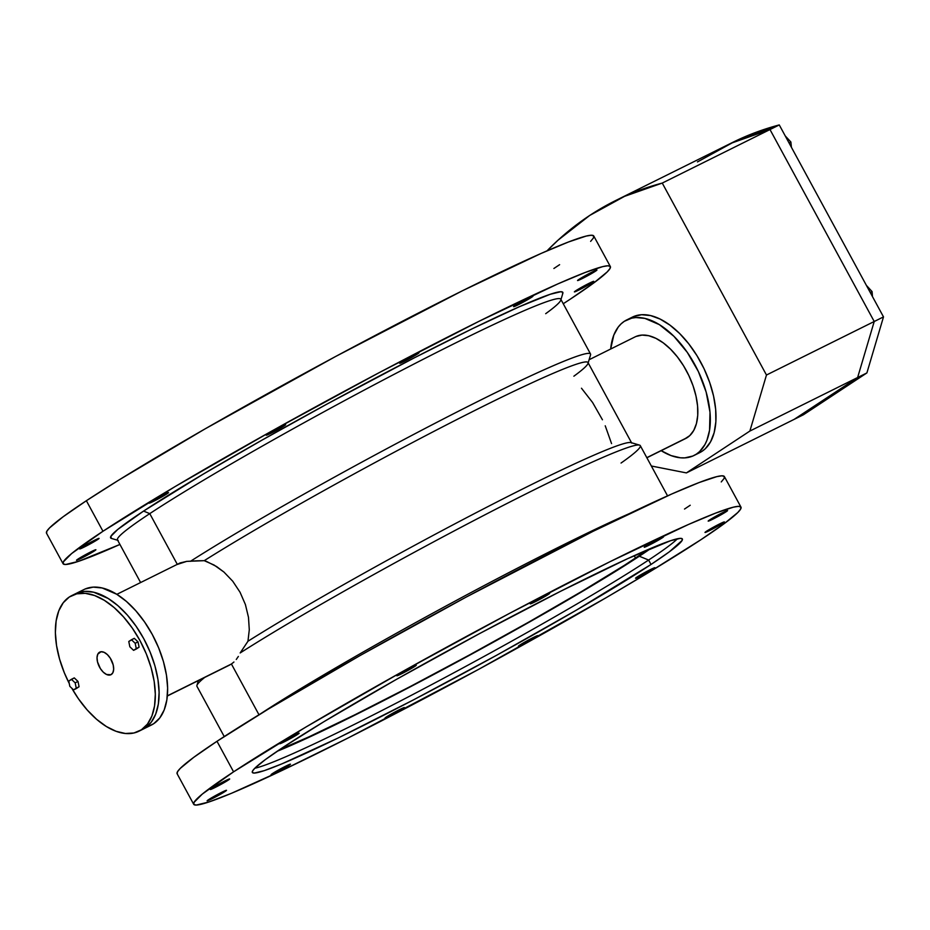 <?xml version="1.0" encoding="UTF-8"?>
<svg xmlns="http://www.w3.org/2000/svg" width="930" height="930" viewBox="0 0 930 930"><rect width="100%" height="100%" fill="white"/><g stroke="black" fill="none" stroke-linecap="round" stroke-linejoin="round"><path stroke-width="1.4" d="M562.557 293.938L562.72 292.241L560.709 291.741L550.258 294.275L519.405 306.714L472.812 328.499L414.513 357.736L327.302 403.911L262.109 440.076L203.333 474.079L143.58 511.082A257.273 14.357 151.5 0 0 111.368 538.412L118.191 540.423A252.228 14.078 -28.5 0 1 149.765 513.627L143.58 511.082L117.715 529.484L110.891 536.343L111.391 538.424M629.226 318.874L629.982 318.49A75.667 41.257 -116.4 0 0 629.633 318.734L629.226 318.874M696.407 454.107A75.667 41.257 63.6 0 1 694.024 455.479A75.667 41.257 63.6 0 1 661.16 450.678L671.088 455.595L680.411 457.793L684.806 457.874L692.838 456.026L696.407 454.107L699.627 451.55L704.905 444.621L706.916 440.32L709.567 430.23L709.997 412.188L706.137 392.03L698.349 371.5L687.282 352.365L673.901 336.288L659.347 324.628L644.885 318.397L635.911 317.549L631.749 318.141L624.309 321.315L621.089 323.873L618.241 327.046L613.8 335.102L610.673 349.029A75.667 41.257 63.6 0 1 624.309 321.315A75.667 41.257 63.6 0 1 626.692 319.943A75.667 41.257 63.6 0 1 696.163 367.106A75.667 41.257 63.6 0 1 696.407 454.107L702.08 451.283L696.407 454.107M694.024 455.479L699.697 452.654A75.667 41.257 -116.4 0 0 702.08 451.283L699.662 452.678M646.873 457.769L685.608 438.542A56.753 30.946 -116.4 0 0 687.398 437.507L646.815 457.665L687.398 437.507A56.753 30.946 -116.4 0 0 687.212 372.256A56.753 30.946 -116.4 0 0 635.109 336.881L589.109 359.736M78.004 592.689L81.608 590.899A75.667 41.257 -116.4 0 0 79.957 592.096L81.608 590.899L78.004 592.689M145.185 727.923A75.667 41.257 63.6 0 1 142.802 729.294A75.667 41.257 -116.4 0 0 145.185 727.923L153.706 723.691L145.185 727.923L151.253 722.192L155.694 714.135L158.344 704.057L159.111 692.338L157.949 679.435L154.926 665.845L150.125 652.093L143.766 638.701L136.059 626.192L127.329 615.032L117.901 605.663L108.124 598.443L93.663 592.212L84.688 591.375L76.655 593.224L84.688 591.375L93.663 592.212L108.124 598.443L117.901 605.663L127.329 615.032L136.059 626.192L143.766 638.701L150.125 652.093L154.926 665.845L157.949 679.435L159.111 692.338L158.344 704.057L155.694 714.135L151.253 722.192L145.185 727.923A75.667 41.257 -116.4 0 0 144.941 640.933A75.667 41.257 -116.4 0 0 75.47 593.77A75.667 41.257 63.6 0 1 144.941 640.933A75.667 41.257 63.6 0 1 145.185 727.923L141.395 729.806L145.185 727.923M139.012 731.178A75.667 41.257 63.6 0 1 71.854 688.281L78.422 698.756L87.153 709.915L96.581 719.285L106.357 726.504L116.087 731.306L125.399 733.491L133.955 732.98L141.395 729.806L147.463 724.075L151.904 716.019L154.554 705.94L155.322 694.222L154.171 681.318L151.137 667.728L146.347 653.976L139.977 640.584L132.281 628.076L123.539 616.915L114.111 607.546L104.346 600.327L94.616 595.525L85.293 593.34L76.748 593.84L69.297 597.014L63.24 602.745L58.788 610.812L56.137 620.891L55.37 632.609L56.532 645.501L59.567 659.091L64.356 672.843L69.239 683.434A75.667 41.257 63.6 0 1 69.297 597.014A75.667 41.257 63.6 0 1 71.68 595.642A75.667 41.257 63.6 0 1 141.151 642.816A75.667 41.257 63.6 0 1 141.395 729.806A75.667 41.257 63.6 0 1 139.012 731.178L151.323 725.063A75.667 41.257 -116.4 0 0 153.706 723.691L151.276 725.086M231.419 664.008L167.354 695.838L231.419 664.008L228.734 665.45L231.419 664.008L258.982 714.763L231.419 664.008L233.942 662.009L231.419 664.008M536.401 636.817L536.075 636.225L536.401 636.817L537.807 635.667A11.032 0.616 -28.5 0 1 536.401 636.817A11.032 0.616 -28.5 0 1 525.636 642.956A11.032 0.616 -28.5 0 1 518.417 646.199A11.032 0.616 -28.5 0 1 519.835 645.048A11.032 0.616 -28.5 0 1 530.6 638.91A11.032 0.616 -28.5 0 1 537.819 635.667L519.01 645.618L524.776 643.397L536.401 636.817M402.992 708.73L402.667 708.137L402.992 708.73L404.143 707.579L399.761 709.52L386.427 716.96A11.032 0.616 -28.5 0 1 397.191 710.834A11.032 0.616 -28.5 0 1 404.411 707.579A11.032 0.616 -28.5 0 1 402.992 708.73A11.032 0.616 -28.5 0 1 392.228 714.868A11.032 0.616 -28.5 0 1 385.008 718.111L402.992 708.73M289.044 765.332L288.73 764.739L289.044 765.332L290.451 764.181A11.032 0.616 -28.5 0 1 289.044 765.332A11.032 0.616 -28.5 0 1 278.279 771.47A11.032 0.616 -28.5 0 1 271.06 774.713A11.032 0.616 -28.5 0 1 272.478 773.562A11.032 0.616 -28.5 0 1 283.243 767.436A11.032 0.616 -28.5 0 1 290.462 764.181L271.653 774.132L275.71 772.784L289.044 765.332M225.095 791.465L224.769 790.872L225.095 791.465L226.502 790.302A11.032 0.616 -28.5 0 1 225.095 791.465A11.032 0.616 -28.5 0 1 214.33 797.591A11.032 0.616 -28.5 0 1 207.111 800.846L225.095 791.465M208.529 799.695A11.032 0.616 -28.5 0 1 219.294 793.557A11.032 0.616 -28.5 0 1 226.502 790.314L216.399 795.092L207.111 800.846A11.032 0.616 -28.5 0 1 208.529 799.695M94.476 550.897L94.151 550.304L94.476 550.897L95.883 549.735A11.032 0.616 -28.5 0 1 94.476 550.897A11.032 0.616 -28.5 0 1 83.712 557.024A11.032 0.616 -28.5 0 1 76.493 560.279L94.476 550.897M77.911 559.128A11.032 0.616 -28.5 0 1 88.676 552.99A11.032 0.616 -28.5 0 1 95.883 549.746L85.781 554.524L76.493 560.279A11.032 0.616 -28.5 0 1 77.911 559.128M228.269 780.107L227.943 779.514L228.269 780.107L229.419 778.956L225.037 780.898L211.703 788.338A11.032 0.616 -28.5 0 1 222.468 782.211A11.032 0.616 -28.5 0 1 229.687 778.956A11.032 0.616 -28.5 0 1 228.269 780.107A11.032 0.616 -28.5 0 1 217.504 786.245A11.032 0.616 -28.5 0 1 210.285 789.489L228.269 780.107M97.65 539.54L97.336 538.947L97.65 539.54L99.057 538.389A11.032 0.616 -28.5 0 1 97.65 539.54A11.032 0.616 -28.5 0 1 86.885 545.678A11.032 0.616 -28.5 0 1 79.666 548.921L97.65 539.54M81.084 547.77A11.032 0.616 -28.5 0 1 91.849 541.644A11.032 0.616 -28.5 0 1 99.068 538.389L88.966 543.178L79.678 548.933A11.032 0.616 -28.5 0 1 81.084 547.77M297.728 734.328L297.402 733.735L297.728 734.328L299.135 733.165A11.032 0.616 -28.5 0 1 297.728 734.328A11.032 0.616 -28.5 0 1 286.963 740.454A11.032 0.616 -28.5 0 1 279.744 743.709L297.728 734.328M281.151 742.559A11.032 0.616 -28.5 0 1 291.915 736.421A11.032 0.616 -28.5 0 1 299.135 733.177L289.032 737.955L279.744 743.709A11.032 0.616 -28.5 0 1 281.151 742.559M167.109 493.749L166.784 493.167L167.109 493.749L168.516 492.598A11.032 0.616 -28.5 0 1 167.109 493.749A11.032 0.616 -28.5 0 1 156.345 499.887A11.032 0.616 -28.5 0 1 149.126 503.13L167.109 493.749M150.532 501.979A11.032 0.616 -28.5 0 1 161.309 495.853A11.032 0.616 -28.5 0 1 168.516 492.609L158.414 497.387L149.126 503.142A11.032 0.616 -28.5 0 1 150.532 501.979M414.85 666.368L414.524 665.775L414.85 666.368L416.256 665.217A11.032 0.616 -28.5 0 1 414.85 666.368A11.032 0.616 -28.5 0 1 404.085 672.506A11.032 0.616 -28.5 0 1 396.866 675.75L414.85 666.368M398.284 674.599A11.032 0.616 -28.5 0 1 409.049 668.461A11.032 0.616 -28.5 0 1 416.256 665.217L406.154 670.007L396.866 675.75A11.032 0.616 -28.5 0 1 398.284 674.599M284.231 425.8L283.906 425.208L284.231 425.8L285.638 424.638A11.032 0.616 -28.5 0 1 284.231 425.8A11.032 0.616 -28.5 0 1 273.467 431.939A11.032 0.616 -28.5 0 1 266.247 435.182L284.231 425.8M267.666 434.031A11.032 0.616 -28.5 0 1 278.43 427.893A11.032 0.616 -28.5 0 1 285.638 424.65L275.547 429.428L266.247 435.182A11.032 0.616 -28.5 0 1 267.666 434.031M548.258 594.456L547.933 593.863L548.258 594.456L549.665 593.294A11.032 0.616 -28.5 0 1 548.258 594.456A11.032 0.616 -28.5 0 1 537.494 600.594A11.032 0.616 -28.5 0 1 530.274 603.837L548.258 594.456M531.693 602.687A11.032 0.616 -28.5 0 1 542.457 596.548A11.032 0.616 -28.5 0 1 549.665 593.305L539.563 598.083L530.274 603.837A11.032 0.616 -28.5 0 1 531.693 602.687M417.64 353.888L417.314 353.295L417.64 353.888L418.779 352.737L414.408 354.667L401.074 362.119A11.032 0.616 -28.5 0 1 411.839 355.981A11.032 0.616 -28.5 0 1 419.046 352.737A11.032 0.616 -28.5 0 1 417.64 353.888A11.032 0.616 -28.5 0 1 406.875 360.015A11.032 0.616 -28.5 0 1 399.656 363.27L417.64 353.888M662.207 537.854L661.881 537.261L662.207 537.854L663.346 536.703L658.975 538.633L645.629 546.084A11.032 0.616 -28.5 0 1 656.406 539.946A11.032 0.616 -28.5 0 1 663.613 536.703A11.032 0.616 -28.5 0 1 662.207 537.854A11.032 0.616 -28.5 0 1 651.442 543.98A11.032 0.616 -28.5 0 1 644.223 547.235L662.207 537.854M531.588 297.286L531.263 296.693L531.588 297.286L532.995 296.124A11.032 0.616 -28.5 0 1 531.588 297.286A11.032 0.616 -28.5 0 1 520.823 303.413A11.032 0.616 -28.5 0 1 513.604 306.668L531.588 297.286M515.011 305.517A11.032 0.616 -28.5 0 1 525.787 299.379A11.032 0.616 -28.5 0 1 532.995 296.135L522.893 300.913L513.604 306.668A11.032 0.616 -28.5 0 1 515.011 305.517M726.156 511.721L725.842 511.14L726.156 511.721L727.562 510.57A11.032 0.616 -28.5 0 1 726.156 511.721A11.032 0.616 -28.5 0 1 715.391 517.859A11.032 0.616 -28.5 0 1 708.172 521.102L726.156 511.721M709.59 519.951A11.032 0.616 -28.5 0 1 720.355 513.825A11.032 0.616 -28.5 0 1 727.574 510.57L717.472 515.36L708.183 521.114A11.032 0.616 -28.5 0 1 709.59 519.951M595.537 271.153L595.223 270.56L595.537 271.153L596.944 270.002A11.032 0.616 -28.5 0 1 595.537 271.153A11.032 0.616 -28.5 0 1 584.772 277.291A11.032 0.616 -28.5 0 1 577.553 280.535A11.032 0.616 -28.5 0 1 578.972 279.384A11.032 0.616 -28.5 0 1 589.736 273.257A11.032 0.616 -28.5 0 1 596.955 270.002L578.146 279.953L582.203 278.605L595.537 271.153M722.982 523.078L722.657 522.486L722.982 523.078L724.389 521.916A11.032 0.616 -28.5 0 1 722.982 523.078A11.032 0.616 -28.5 0 1 712.217 529.216A11.032 0.616 -28.5 0 1 704.998 532.46L722.982 523.078M706.416 531.309A11.032 0.616 -28.5 0 1 717.181 525.171A11.032 0.616 -28.5 0 1 724.389 521.928L714.287 526.706L704.998 532.46A11.032 0.616 -28.5 0 1 706.416 531.309M592.364 282.511L592.038 281.918L592.364 282.511L593.503 281.36L589.132 283.29L575.798 290.741A11.032 0.616 -28.5 0 1 586.563 284.603A11.032 0.616 -28.5 0 1 593.77 281.36A11.032 0.616 -28.5 0 1 592.364 282.511A11.032 0.616 -28.5 0 1 581.599 288.637A11.032 0.616 -28.5 0 1 574.38 291.892L592.364 282.511M653.523 568.869L653.209 568.277L653.523 568.869L654.929 567.707A11.032 0.616 -28.5 0 1 653.523 568.869A11.032 0.616 -28.5 0 1 642.758 574.996A11.032 0.616 -28.5 0 1 635.539 578.251L653.523 568.869M636.957 577.1A11.032 0.616 -28.5 0 1 647.722 570.962A11.032 0.616 -28.5 0 1 654.941 567.719L644.839 572.496L635.55 578.251A11.032 0.616 -28.5 0 1 636.957 577.1M648.617 560.046A244.66 13.659 151.5 0 0 677.459 538.761A244.66 13.659 -28.5 0 1 648.617 560.046L639.329 556.221A237.092 13.229 151.5 0 0 651.058 548.282L627.843 563.661L584.261 590.329L530.1 621.67L470.01 654.987L409.177 687.421L352.842 716.17L305.842 738.757L277.175 751.277A237.092 13.229 151.5 0 0 455.107 663.055A237.092 13.229 151.5 0 0 639.329 556.221L648.617 560.046A244.66 13.659 -28.5 0 1 429.428 685.805A244.66 13.659 -28.5 0 1 254.82 768.238L252.576 770.97L252.414 772.574L254.332 773.063L264.271 770.644L282.023 763.809L337.916 738.106L413.525 699.848L497.318 654.883L576.553 610.034L651.023 564.464L648.617 560.046L651.023 564.464L669.333 551.827L682.109 540.446L682.26 538.842L680.353 538.354L670.414 540.772L627.797 558.593L560.755 591.201L479.496 633.632L396.378 679.412L324.07 721.599L283.662 746.953A244.66 13.659 -28.5 0 1 522.335 610.952A244.66 13.659 -28.5 0 1 682.353 538.97A244.66 13.659 -28.5 0 1 651.023 564.464A244.66 13.659 -28.5 0 1 412.339 700.464A244.66 13.659 -28.5 0 1 252.332 772.446A244.66 13.659 -28.5 0 1 283.662 746.953L265.352 759.601L254.797 768.25A244.66 13.659 151.5 0 0 429.428 685.805A244.66 13.659 151.5 0 0 648.617 560.046M635.539 558.105L634.213 555.663L635.539 558.105A232.047 12.95 -28.5 0 1 453.77 663.45A232.047 12.95 -28.5 0 1 279.732 749.557L309.144 736.758L355.144 714.647L410.293 686.514L469.824 654.767L528.635 622.158L581.645 591.48L624.297 565.382L648.233 549.49A232.047 12.95 -28.5 0 1 635.539 558.105M63.077 563.72A311.376 17.379 -28.5 0 0 119.924 544.445L78.283 561.418L65.623 564.498L63.194 563.882L63.391 561.825L71.668 553.524L102.963 531.263L86.374 500.724A311.376 17.379 151.5 0 0 46.5 533.169L63.077 563.72A311.376 17.379 -28.5 0 1 102.963 531.263L175.282 486.471L272.176 430.834L378.905 372.791L479.206 321.21L557.826 283.917L585.063 272.525L602.768 266.608L607.813 265.782L610.254 266.399L610.045 268.445L607.22 271.909L593.793 282.929L570.485 299.018A311.376 17.379 -28.5 0 1 563.243 303.75L570.485 299.018A311.376 17.379 -28.5 0 0 610.359 266.561L593.782 236.022A311.376 17.379 151.5 0 0 390.135 327.639A311.376 17.379 151.5 0 0 86.374 500.724L102.963 531.263A311.376 17.379 -28.5 0 1 406.724 358.178A311.376 17.379 -28.5 0 1 610.359 266.561M177.351 564.417L186.709 561.371L204.228 560.674A245.915 13.729 -28.5 0 1 446.935 424.638A245.915 13.729 -28.5 0 1 588.016 363.386L590.55 354.865A252.228 14.078 151.5 0 0 440.867 420.255A252.228 14.078 151.5 0 0 190.429 561.325A252.228 14.078 -28.5 0 1 434.973 423.313A252.228 14.078 -28.5 0 1 590.527 353.993L560.79 299.216A252.228 14.078 151.5 0 0 395.831 373.418A252.228 14.078 151.5 0 0 149.765 513.627L177.281 564.312L149.765 513.627A252.228 14.078 151.5 0 0 117.471 539.923L140.604 582.529M198.381 680.574L196.928 685.433A252.228 14.078 -28.5 0 1 204.681 677.435A252.228 14.078 151.5 0 0 196.951 686.317L224.235 736.56M740.978 507.141L724.4 476.59A311.376 17.379 151.5 0 0 520.754 568.207A311.376 17.379 151.5 0 0 216.992 741.291L233.581 771.83A311.376 17.379 -28.5 0 1 537.342 598.746A311.376 17.379 -28.5 0 1 740.978 507.141A311.376 17.379 -28.5 0 1 701.104 539.586L649.675 571.857L606.337 597.583L478.741 669.298L348.448 737.804L281.988 770.493L231.489 793.29L208.901 801.986L196.242 805.066L193.812 804.45L194.01 802.404L202.287 794.092L233.581 771.83L216.992 741.291A311.376 17.379 151.5 0 0 177.119 773.737L193.696 804.287A311.376 17.379 -28.5 0 1 233.581 771.83L305.9 727.051L402.795 671.402L509.524 613.37L609.824 561.778L688.444 524.485L715.682 513.093L733.386 507.175L738.432 506.35L740.873 506.966L740.664 509.024L737.839 512.476L724.412 523.497L701.104 539.586A311.376 17.379 -28.5 0 1 397.343 712.671A311.376 17.379 -28.5 0 1 193.696 804.287M639.549 445.11L631.028 442.599A245.915 13.729 151.5 0 0 479.229 511.105A245.915 13.729 151.5 0 0 247.961 641.235L240.173 652.953A252.228 14.078 -28.5 0 1 478.776 518.022A252.228 14.078 -28.5 0 1 639.549 445.11A252.228 14.078 -28.5 0 1 621.042 463.047M588.016 363.386A245.915 13.729 -28.5 0 1 573.88 376.197M386.427 716.96L385.02 718.123A11.032 0.616 -28.5 0 1 386.427 716.96M211.703 788.338L210.296 789.5A11.032 0.616 -28.5 0 1 211.703 788.338M645.629 546.084L644.223 547.235A11.032 0.616 -28.5 0 1 645.629 546.084M684.515 509.047L690.223 505.246M721.25 481.938L724.086 478.473L724.284 476.427L721.854 475.811L716.809 476.637L699.104 482.554L671.855 493.946L593.247 531.239L466.221 597.06L360.445 655.336L268.421 709.02L216.992 741.291L193.684 757.38L180.257 768.401L177.432 771.854L177.235 773.911M260.028 714.124A252.228 14.078 -28.5 0 1 629.238 513.662A252.228 14.078 151.5 0 0 260.028 714.124M236.278 659.463L238.359 656.441L236.278 659.463M667.554 495.864L640.27 445.61A252.228 14.078 151.5 0 0 484.716 514.929A252.228 14.078 151.5 0 0 240.173 652.953L247.961 641.235A245.915 13.729 -28.5 0 1 484.983 508.129A245.915 13.729 -28.5 0 1 631.726 443.087L587.993 362.537A245.915 13.729 151.5 0 0 441.239 427.579A245.915 13.729 151.5 0 0 204.228 560.674L214.156 565.08L223.909 572.031L232.744 581.227L240.056 592.259L245.404 604.547L248.484 617.322L249.287 629.773L247.961 641.235L249.287 629.773L248.484 617.322L245.404 604.547L240.056 592.259L232.744 581.227L223.909 572.031L216.632 566.579L206.704 561.534L204.228 560.674L197.148 560.802L186.709 561.371L180.153 562.929L116.855 594.328M401.074 362.119L399.656 363.27A11.032 0.616 -28.5 0 1 401.074 362.119M575.798 290.741L574.38 291.892A11.032 0.616 -28.5 0 1 575.798 290.741M553.896 268.479L559.604 264.678M590.631 241.37L593.468 237.906L593.666 235.86L591.236 235.244L586.191 236.069L568.486 241.986L541.237 253.379L462.629 290.672L335.602 356.492L204.937 428.963L118.668 480.159L86.374 500.724L63.066 516.813L49.639 527.833L46.814 531.286L46.616 533.332M85.176 588.992L93.209 587.132L102.184 587.981L116.645 594.212L126.422 601.431L135.85 610.801L144.58 621.961L152.288 634.469L158.646 647.861L163.448 661.614L166.47 675.203L167.632 688.107L166.865 699.825L164.215 709.904L159.774 717.96L153.706 723.691A75.667 41.257 -116.4 0 0 153.462 636.701A75.667 41.257 -116.4 0 0 83.991 589.527L71.68 595.642M605.232 425.8L611.556 443.61M581.483 388.228L592.584 402.492L602.442 419.779M633.551 316.584L641.595 314.724L650.57 315.572L660.137 319.083L669.937 325.128L679.586 333.463L688.712 343.775L696.965 355.667L704.033 368.675L709.637 382.323L713.566 396.052L715.67 409.363L715.867 421.732L714.147 432.683L710.59 441.797L705.312 448.725L702.08 451.283A75.667 41.257 -116.4 0 0 701.848 364.293A75.667 41.257 -116.4 0 0 632.377 317.118L626.692 319.943M635.992 336.474L642.025 335.091L648.756 335.73L655.929 338.357L663.276 342.891L670.518 349.145L677.354 356.876L683.55 365.792L688.851 375.557L693.059 385.787L696 396.087L697.581 406.073L697.733 415.338L696.442 423.557L693.768 430.392L689.804 435.589L684.713 438.948M560.813 300.099L562.848 293.276A257.273 14.357 151.5 0 0 400.644 364.897A257.273 14.357 151.5 0 0 143.58 511.082L149.765 513.627A252.228 14.078 -28.5 0 1 401.795 370.314A252.228 14.078 -28.5 0 1 560.813 300.099A252.228 14.078 -28.5 0 1 545.689 313.689M106.578 674.494A12.613 6.882 63.6 0 1 97.824 663.044A12.613 6.882 63.6 0 1 99.743 652.116A12.613 6.882 63.6 0 1 104.125 652.325A12.613 6.882 63.6 0 1 112.879 663.776A12.613 6.882 63.6 0 1 110.961 674.703A12.613 6.882 63.6 0 1 106.578 674.494L103.323 672.216L100.382 668.589L97.511 661.893L97.022 657.568L97.813 654.127L101.068 651.732L104.125 652.325L107.369 654.615L110.31 658.231L113.193 664.938L113.669 669.263L112.879 672.692L110.949 674.715L106.578 674.494M732.317 142.813L769.994 129.549L779.27 124.934L769.994 129.549L874.223 321.501L769.994 129.549L874.223 321.501L857.623 377.534L749.871 431.055L766.471 375.023L883.5 316.898L866.9 372.918L803.415 414.768L794.139 419.372L803.415 414.768L866.9 372.918L857.623 377.534L874.223 321.501L857.623 377.534L794.139 419.372L857.623 377.534L794.139 419.372L686.398 472.905L651.337 466L686.398 472.905L749.871 431.055L686.398 472.905L794.139 419.372L857.623 377.534L749.871 431.055L766.471 375.023L662.253 183.071L624.576 196.335L589.713 215.446L557.942 240.266L547.026 250.844A818.075 446.063 63.6 0 1 615.509 200.613A818.075 446.063 63.6 0 1 662.253 183.071L769.994 129.549A818.075 446.063 -116.4 0 0 723.249 147.091A818.075 446.051 63.6 0 1 769.994 129.549L662.253 183.071L766.471 375.023L874.223 321.501L769.994 129.549L732.317 142.813L697.454 161.925M723.017 147.196A818.075 446.051 63.6 0 1 723.249 147.091L732.526 142.476A818.075 446.051 -116.4 0 1 779.27 124.934L883.5 316.898L779.27 124.934L741.594 138.21L732.224 142.627M874.223 321.501L883.5 316.898L866.9 372.918L857.623 377.534L874.223 321.501M866.4 285.394L872.084 291.59L870.259 292.497L872.084 291.59L872.48 296.612L872.084 291.59L866.4 285.394M785.246 135.931L790.884 142.011L789.047 142.929L790.884 142.011L791.407 147.266L790.884 142.011L785.246 135.931M76.411 688.502L79.073 686.747L78.004 681.434L74.272 677.889L78.004 681.434L79.073 686.747L73.575 689.909L76.411 688.502M68.762 681.062L69.831 686.363L73.575 689.909L79.073 686.747L76.237 688.154L75.167 682.853L78.004 681.434L75.167 682.853L71.424 679.307L74.272 677.889L68.762 681.062L69.831 686.363L73.575 689.909L76.237 688.154L75.167 682.853L71.424 679.307L68.762 681.062M136.431 648.931L139.093 647.175L138.024 641.874L134.292 638.329L138.024 641.874L139.093 647.175L133.583 650.349L136.431 648.931M128.782 641.491L129.851 646.803L133.583 650.349L139.093 647.175L136.257 648.594L135.187 643.281L138.024 641.874L135.187 643.281L131.444 639.735L134.292 638.329L128.782 641.491L129.851 646.803L133.583 650.349L136.257 648.594L135.187 643.281L131.444 639.735L128.782 641.491M167.342 695.989L229.652 665.031M615.509 200.613L723.249 147.091"/></g></svg>
